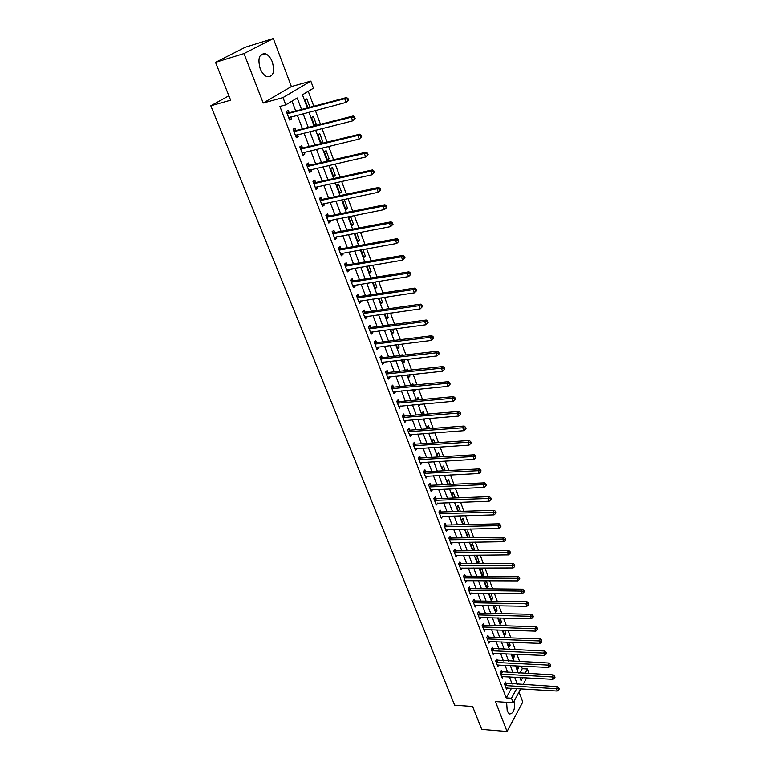 <?xml version="1.0" encoding="UTF-8"?>
<svg xmlns="http://www.w3.org/2000/svg" width="770" height="770" viewBox="0 0 770 770"><rect width="100%" height="100%" fill="white"/><g stroke="black" fill="none" stroke-linecap="round" stroke-linejoin="round"><path stroke-width="1.16" d="M506.602 702.336L507.228 711.211L509.297 713.982C513.513 713.8 515.217 709.305 514.418 700.507M272.339 61.975C270.626 57.721 268.355 54.988 265.515 53.775C259.288 53.371 257.507 58.299 260.164 68.559C261.887 72.775 264.139 75.47 266.93 76.663C273.167 77.077 274.967 72.188 272.339 61.975M519.827 673.144L522.272 668.697L527.431 668.957L528.98 673.625M228.883 95.807L210.807 105.808L454.656 705.185L472.588 706.475L481.731 729.392L507.055 731.5L522.772 702.028L519.009 692.028M210.807 105.808L230.634 100.206L215.523 62.341L245.322 47.22L273.321 38.5L243.994 53.563L263.196 103.045L283.004 97.588L310.839 81.11L313.448 88.194L302.456 94.816L307.365 107.954M263.196 103.045L291.387 86.567L273.321 38.5M291.387 86.567L310.839 81.11M522.272 668.697L521.319 666.108M519.663 661.661L516.94 654.288M515.284 649.841L512.512 642.344M510.856 637.897L508.036 630.284M506.381 625.827L503.513 618.089M501.867 613.632L498.95 605.759M497.295 601.312L494.33 593.304M492.685 588.857L489.662 580.715M488.016 576.268L484.946 567.99M483.3 563.544L480.182 555.131M478.536 550.685L475.36 542.138M473.714 537.681L470.489 528.99M468.843 524.543L465.561 515.707M463.915 511.261L460.585 502.271M458.939 497.824L455.551 488.69M453.905 484.243L450.46 474.955M448.814 470.518L445.31 461.066M443.664 456.629L440.103 447.024M438.467 442.586L434.838 432.817M433.202 428.389L429.516 418.447M427.879 414.019L424.126 403.913M422.489 399.495L418.678 389.216M417.042 384.798L413.172 374.345M411.536 369.937L407.59 359.301M405.963 354.893L401.95 344.084M400.323 339.686L396.242 328.675M394.615 324.286L390.467 313.092M388.84 308.712L384.615 297.326M382.998 292.947L378.705 281.358M377.079 276.988L372.709 265.207M371.101 260.847L366.655 248.854M365.038 244.504L360.514 232.299M358.907 227.959L354.306 215.552M352.699 211.221L348.021 198.583M346.413 194.261L341.649 181.412M340.051 177.1L335.21 164.02M333.612 159.717L328.675 146.406M327.086 142.123L322.062 128.571M320.484 124.297L315.373 110.505M313.794 106.25L308.26 91.322M215.523 62.341L243.994 53.563M309.964 107.271L306.845 98.897L305.026 100.013L307.933 107.81M314.738 125.76L316.431 124.653L313.342 116.357L311.542 117.502L314.632 125.789M317.991 134.779L321.052 142.989L322.813 141.796L319.762 133.595L317.991 134.779M324.353 151.844L327.375 159.958L329.117 158.736L326.095 150.631L324.353 151.844M330.638 168.697L333.631 176.715L335.345 175.464L332.361 167.456L330.638 168.697M336.846 185.358L339.801 193.28L341.495 191.99L338.55 184.088L336.846 185.358M342.987 201.807L345.903 209.642L347.568 208.333L344.662 200.518L342.987 201.807M349.051 218.074L351.938 225.812L353.584 224.474L350.706 216.745L349.051 218.074M356.308 233.098L355.047 234.147L357.896 241.79L359.513 240.423L356.76 233.012M361.207 249.827L363.786 257.584L365.384 256.198L362.901 249.528M366.992 266.17L369.61 273.196L371.188 271.781L368.974 265.842M372.998 282.272L375.365 288.635L376.915 287.191L374.971 281.955M378.927 298.173L381.054 303.881L382.584 302.418L380.9 297.884M384.788 313.891L386.675 318.963L388.186 317.471L386.752 313.621M390.583 329.425L392.238 333.872L393.73 332.361L392.536 329.165M396.3 344.777L397.734 348.618L399.207 347.078L398.263 344.536M401.959 359.946L403.172 363.19L404.625 361.631L403.913 359.725M401.295 355.442L402.027 354.672L402.277 355.326M407.551 374.942L408.543 377.608L409.977 376.03L409.496 374.73M406.146 370.524L407.417 369.138L407.859 370.332M413.384 385.164L412.739 383.45L411.44 385.366M413.086 389.764L413.865 391.853L415.28 390.255L415.02 389.572M418.842 399.832L418.004 397.599L416.599 399.207L416.907 400.005M418.543 404.414L419.121 405.954L420.478 404.24M424.231 414.327L423.221 411.594L421.835 413.221L422.307 414.491M423.952 418.899L424.318 419.891L425.242 418.793M429.573 428.659L428.37 425.435L427.003 427.081L427.639 428.813M429.285 433.221L429.872 433.183M434.838 442.837L433.462 439.131L432.114 440.796L432.923 442.962M440.055 456.851L438.505 452.673L437.168 454.358L438.14 456.966M445.214 470.701L443.491 466.071L442.173 467.775L443.308 470.807M450.315 484.407L448.429 479.335L447.129 481.048L448.409 484.494M455.359 497.959L453.309 492.444L452.019 494.186L453.463 498.036M460.344 511.367L458.14 505.428L456.87 507.18L458.458 511.424M465.013 524.639L462.914 518.268L461.663 520.029L463.396 524.678M469.392 537.758L469.892 537.027L467.64 530.973L466.408 532.753L468.285 537.778M473.752 550.733L474.551 549.539L472.318 543.543L471.105 545.343L473.117 550.743M478.083 563.563L479.161 561.917L476.957 555.988L475.754 557.807L477.9 563.563M480.345 570.137L482.54 576.008L483.724 574.17L481.539 568.308L480.345 570.137M485.947 580.696L484.898 582.341L487.064 588.155L488.238 586.307L486.149 580.696M490.134 593.256L489.402 594.421L491.549 600.167L492.704 598.309L490.827 593.266M494.292 605.672L493.859 606.375L495.986 612.073L497.122 610.196L495.457 605.692M498.431 617.954L500.385 623.844L501.501 621.958L500.028 618.002M502.714 630.11L504.725 635.51L505.842 633.614L504.562 630.168M507.209 642.151L509.037 647.05L510.135 645.144L509.047 642.219M511.646 654.057L513.292 658.485L514.379 656.56L513.484 654.144M516.044 665.848L517.517 669.794L518.585 667.86L517.873 665.944M301.551 109.504L297.22 97.973L285.776 104.874L279.905 106.462L506.198 697.899L511.501 688.265M512.117 683.991L509.442 676.917M507.776 672.499L505.062 665.309M503.387 660.901L500.635 653.586M498.96 649.168L496.159 641.737M494.494 637.319L491.635 629.773M489.97 625.356L487.073 617.675M485.398 613.257L482.453 605.451M480.788 601.043L477.795 593.102M476.12 588.694L473.078 580.628M471.413 576.21L468.314 568.01M466.649 563.601L463.502 555.266M461.836 550.848L458.631 542.378M456.966 537.97L453.713 529.356M452.048 524.947L448.737 516.189M447.081 511.781L443.713 502.877M442.047 498.469L438.631 489.412M436.965 485.013L433.491 475.812M431.835 471.413L428.293 462.048M426.638 457.659L423.048 448.14M421.382 443.751L417.735 434.068M416.07 429.689L412.354 419.842M410.699 415.463L406.926 405.453M405.27 401.083L401.43 390.9M399.774 386.53L395.867 376.183M394.221 371.814L390.246 361.284M388.6 356.924L384.548 346.221M382.911 341.87L378.792 330.985M377.156 326.634L372.969 315.556M371.333 311.224L367.078 299.954M365.442 295.622L361.111 284.168M359.484 279.847L355.076 268.181M353.449 263.869L348.974 252.011M347.347 247.709L342.794 235.639M341.168 231.347L336.538 219.075M334.921 214.792L330.195 202.298M328.588 198.034L323.785 185.32M322.178 181.066L317.298 168.13M315.69 163.885L310.724 150.727M309.126 146.492L304.063 133.095M302.475 128.879L297.326 115.25M295.738 111.044L291.994 101.13M289.116 112.612L288.23 110.283L286.325 111.448L289.587 120.033L291.483 118.85L290.771 116.973M295.863 130.371L294.997 128.07L293.11 129.273L296.344 137.743L298.211 136.531L297.528 134.74M302.533 147.907L301.667 145.636L299.819 146.868L303.005 155.242L304.843 153.99L304.198 152.296M309.117 165.223L308.269 162.98L306.441 164.251L309.588 172.519L311.407 171.238L310.791 169.621M315.623 182.336L314.786 180.122L312.976 181.422L316.095 189.584L317.885 188.265L317.298 186.744M322.053 199.228L321.215 197.043L319.444 198.371L322.514 206.437L324.276 205.099L323.727 203.655M328.395 215.927L327.577 213.762L325.825 215.119L328.857 223.088L330.6 221.722L330.08 220.355M334.671 232.415L333.853 230.288L332.13 231.674L335.123 239.537L336.846 238.142L336.355 236.852M340.86 248.71L340.061 246.602L338.357 248.017L341.322 255.794L343.016 254.369L342.554 253.157M346.981 264.813L346.192 262.724L344.508 264.168L347.443 271.858L349.108 270.405L348.675 269.269M353.035 280.723L352.246 278.663L350.591 280.126L353.488 287.72L355.134 286.248L354.729 285.179M359.012 296.44L358.233 294.409L356.606 295.901L359.465 303.409L361.082 301.898L360.707 300.906M364.913 311.985L364.152 309.973L362.545 311.484L365.365 318.905L366.963 317.375L366.616 316.451M370.755 327.337L369.995 325.344L368.406 326.894L371.207 334.219L372.786 332.669L372.459 331.812M376.53 342.515L375.779 340.552L374.21 342.121L376.973 349.368L378.532 347.78L378.234 347M382.228 357.521L381.487 355.576L379.947 357.164L382.671 364.325L384.211 362.728L383.941 362.006M387.868 372.353L387.137 370.428L385.616 372.045L388.311 379.129L389.832 377.502L389.582 376.848M393.441 387.012L392.719 385.115L391.218 386.752L393.884 393.749L395.376 392.103L395.154 391.516M398.956 401.517L398.244 399.63L396.762 401.295L399.399 408.216L400.669 406.011M404.404 415.848L403.701 413.99L402.238 415.665L404.847 422.509L406.117 420.353M409.794 430.016L409.101 428.187L407.657 429.881L410.227 436.648L411.507 434.53M415.126 444.04L414.433 442.221L413.009 443.934L415.559 450.633L416.839 448.544M420.391 457.9L419.708 456.1L418.303 457.832L420.824 464.454L422.114 462.414M425.608 471.606L424.934 469.825L423.539 471.587L426.041 478.132L427.321 476.12M430.757 485.167L430.093 483.406L428.726 485.177L431.19 491.655L432.48 489.682M435.858 498.575L435.194 496.833L433.847 498.623L436.282 505.033L437.581 503.089M440.902 511.838L440.248 510.125L438.919 511.925L441.325 518.258L442.625 516.362M445.888 524.957L445.243 523.263L443.924 525.082L446.311 531.348L447.611 529.481M450.825 537.941L450.19 536.266L448.891 538.105L451.249 544.303L452.529 542.465M455.715 550.791L455.08 549.125L453.79 550.974L456.129 557.114L457.361 555.314M460.547 563.496L459.921 561.85L458.65 563.717L460.961 569.79L462.144 568.019M465.321 576.066L464.705 574.439L463.453 576.326L465.744 582.332L466.88 580.59M470.056 588.511L469.44 586.894L468.208 588.8L470.47 594.738L471.567 593.025M474.734 600.821L474.128 599.224L472.905 601.139L475.148 607.02L476.207 605.336M479.364 613.007L478.767 611.428L477.564 613.353L479.777 619.176L480.798 617.521M483.955 625.067L483.358 623.498L482.164 625.442L484.359 631.198L485.35 629.571M488.488 637.002L487.901 635.452L486.727 637.406L488.902 643.104L489.855 641.506M492.983 648.812L492.396 647.281L491.241 649.245L493.387 654.885L494.311 653.307M497.43 660.506L496.852 658.985L495.707 660.968L497.834 666.55L498.719 665.001M501.828 672.075L501.26 670.574L500.125 672.566L502.232 678.091L503.089 676.57M506.179 683.539L505.621 682.047L504.504 684.049L506.583 689.525L507.42 688.014M520.741 688.832L513.186 702.789L495.447 701.576L507.055 731.5M513.186 702.789L511.463 698.246L516.728 688.582M506.198 697.899L511.463 698.246M285.776 104.874L283.004 97.588M526.68 677.87L523.013 684.636M519.885 677.494L521.059 680.641L522.695 677.648M524.996 673.413L527.431 668.957M308.943 112.199L314.064 125.934M315.652 130.178L320.695 143.682M322.284 147.946L327.231 161.2M328.829 165.483L333.689 178.515M335.287 182.798L340.07 195.609M341.678 199.911L346.365 212.491M347.982 216.803L352.593 229.171M354.21 233.493L358.743 245.649M360.36 249.981L364.816 261.925M366.433 266.266L370.813 278.008M372.439 282.359L376.751 293.899M378.378 298.26L382.603 309.607M384.24 313.967L388.398 325.123M390.034 329.502L394.125 340.465M395.761 344.844L399.774 355.625M401.42 360.004L405.367 370.601M407.012 375L410.901 385.414M412.537 389.812L416.358 400.063M418.004 404.462L421.767 414.539M423.413 418.947L427.109 428.851M428.755 433.26L432.384 443M434.03 447.418L437.61 456.995M439.256 461.413L442.769 470.836M444.425 475.263L447.88 484.522M449.526 488.95L452.933 498.055M454.579 502.483L457.929 511.444M459.575 515.871L462.866 524.688M464.522 529.115L467.756 537.787M469.411 542.224L472.588 550.743M474.243 555.18L477.371 563.563M479.027 568L482.107 576.249M483.762 580.686L486.794 588.8M488.45 593.237L491.424 601.216M493.079 605.653L496.005 613.497M497.661 617.935L500.548 625.663M502.204 630.101L505.033 637.695M506.689 642.132L509.48 649.601M511.136 654.038L513.879 661.391M515.534 665.829L518.229 673.057M517.334 684.299L514.668 677.205M513.013 672.778L510.298 665.569M508.643 661.141L505.89 653.817M504.225 649.389L501.434 641.93M499.769 637.512L496.929 629.937M495.264 625.51L492.377 617.809M490.711 613.382L487.776 605.557M486.111 601.129L483.127 593.169M481.462 588.742L478.43 580.657M476.765 576.229L473.675 568.01M472.02 563.582L468.882 555.218M467.217 550.8L464.031 542.301M462.366 537.874L459.122 529.24M457.467 524.813L454.165 516.035M452.51 511.607L449.151 502.675M447.495 498.267L444.088 489.181M442.432 484.773L438.958 475.533M437.302 471.125L433.78 461.731M432.124 457.322L428.543 447.784M426.888 443.376L423.25 433.664M421.594 429.265L417.889 419.39M416.233 415.001L412.47 404.962M410.824 400.573L406.983 390.361M405.338 385.972L401.44 375.587M399.794 371.207L395.838 360.649M394.192 356.269L390.159 345.528M388.523 341.168L384.413 330.234M382.777 325.874L378.609 314.766M376.973 310.416L372.728 299.106M371.101 294.766L366.78 283.264M365.153 278.923L360.764 267.228M359.138 262.897L354.672 250.991M353.045 246.679L348.502 234.571M346.885 230.259L342.255 217.939M340.648 213.637L335.941 201.105M334.334 196.822L329.541 184.059M327.933 179.785L323.063 166.801M321.465 162.547L316.508 149.332M314.911 145.087L309.867 131.641M308.269 127.406L303.139 113.719M289.356 119.408L291.483 118.85M516.766 667.773L518.585 667.86M512.55 656.473L514.379 656.56M508.296 645.068L510.135 645.144M503.994 633.546L505.842 633.614M499.663 621.91L501.501 621.958M495.274 610.158L497.122 610.196M490.846 598.28L492.704 598.309M486.37 586.288L488.238 586.307M481.856 574.17L483.724 574.17M477.284 561.927L479.161 561.917M472.674 549.559L474.551 549.539M468.016 537.056L469.892 537.027M463.299 524.428L465.186 524.38M418.582 404.51L420.516 404.337M413.336 390.448L415.28 390.255M408.033 376.232L409.977 376.03M402.672 361.852L404.625 361.631M397.253 347.318L399.207 347.078M391.766 332.611L393.73 332.361M386.222 317.75L388.186 317.471M380.611 302.706L382.584 302.418M374.942 287.499L376.915 287.191M369.205 272.108L371.188 271.781M363.401 256.545L365.384 256.198M357.521 240.789L359.513 240.423M351.582 224.859L353.584 224.474M345.566 208.737L347.568 208.333M339.483 192.423L341.495 191.99M333.333 175.916L335.345 175.464M327.096 159.207L329.117 158.736M320.792 142.286L322.813 141.796M314.41 125.173L316.431 124.653M296.075 137.06L298.211 136.531M302.726 154.501L304.843 153.99M309.29 171.72L311.407 171.238M315.767 188.727L317.885 188.265M322.168 205.532L324.276 205.099M328.492 222.135L330.6 221.722M334.748 238.536L336.846 238.142M340.918 254.735L343.016 254.369M347.02 270.751L349.108 270.405M353.045 286.575L355.134 286.248M359.003 302.215L361.082 301.898M364.893 317.663L366.963 317.375M370.717 332.938L372.786 332.669M376.472 348.04L378.532 347.78M382.151 362.959L384.211 362.728M387.772 377.714L389.832 377.502M393.335 392.305L395.376 392.103M398.831 406.724L400.872 406.541M404.26 420.988L406.3 420.824M409.64 435.089L411.661 434.944M414.953 449.035L416.974 448.9M420.208 462.828L422.22 462.712M425.406 476.466L427.417 476.37M430.546 489.961L432.548 489.874M434.511 500.365L488.18 498.498L489.162 501.251L437.63 503.234M439.574 513.648L493.089 512.175L494.061 514.889L442.654 516.449M445.897 529.558L447.62 529.519M348.55 100.071L348.021 98.589L347.289 99.051L347.828 100.543L348.55 100.071L346.057 102.439L288.702 117.714M347.828 100.543L346.057 102.439L344.719 98.724L346.558 97.549L289.761 112.632L286.575 112.122M287.21 113.777L344.719 98.724L347.289 99.051M289.876 117.204L288.875 118.147M348.021 98.589L346.558 97.549M355.153 118.513L354.623 117.04L353.902 117.531L354.431 118.994L355.153 118.513L352.67 120.871L295.468 135.453M354.431 118.994L352.67 120.871L351.351 117.204L353.161 115.991L296.517 130.39L293.341 129.87M293.986 131.574L351.351 117.204L353.902 117.531M296.498 135L295.603 135.818M354.623 117.04L353.161 115.991M361.659 136.713L361.14 135.27L360.437 135.761L360.947 137.214L361.659 136.713L359.195 139.062L302.138 152.98M360.947 137.214L359.195 139.062L357.896 135.443L359.677 134.192L303.178 147.936L300.011 147.397M300.685 149.139L357.896 135.443L360.437 135.761M303.034 152.576L302.254 153.269M361.14 135.27L359.677 134.192M368.089 154.683L367.579 153.249L366.876 153.769L367.386 155.194L368.089 154.683L365.644 157.022L308.741 170.285M367.386 155.194L365.644 157.022L364.364 153.451L366.116 152.171L309.761 165.261L306.614 164.703M307.297 166.493L364.364 153.451L366.876 153.769M309.492 169.92L308.818 170.507M367.579 153.249L366.116 152.171M374.432 172.422L373.931 171.017L373.238 171.537L373.748 172.952L374.432 172.422L372.006 174.761L315.248 187.37M373.748 172.952L372.006 174.761L370.745 171.229L372.468 169.91L316.268 182.374L313.12 181.797M313.823 183.635L370.745 171.229L373.238 171.537M315.873 187.052L315.305 187.534M373.931 171.017L372.468 169.91M380.698 189.94L380.197 188.554L379.523 189.093L380.024 190.488L380.698 189.94L378.291 192.269L321.687 204.262M380.024 190.488L378.291 192.269L377.04 188.785L378.734 187.437L322.688 199.276L319.56 198.689M320.272 200.566L377.04 188.785L379.523 189.093M380.197 188.554L378.734 187.437M386.887 207.245L386.396 205.869L385.722 206.418L386.222 207.794L386.887 207.245L384.5 209.555L328.039 220.932M386.222 207.794L384.5 209.555L383.258 206.119L384.933 204.743L329.031 215.975L325.912 215.369M326.644 217.284L383.258 206.119L385.722 206.418M386.396 205.869L384.933 204.743M392.998 224.32L392.507 222.963L391.853 223.531L392.334 224.888L392.998 224.32L390.621 226.63L334.315 237.41M392.334 224.888L390.621 226.63L389.408 223.233L391.054 221.827L335.297 232.473L332.197 231.847M332.938 233.81L389.408 223.233L391.853 223.531M392.507 222.963L391.054 221.827M399.033 241.193L398.552 239.855L397.897 240.433L398.379 241.77L399.033 241.193L396.675 243.493L340.523 253.696M398.379 241.77L396.675 243.493L395.472 240.144L397.089 238.7L341.495 248.768L338.405 248.133M339.166 250.135L395.472 240.144L397.897 240.433M398.552 239.855L397.089 238.7M404.991 257.854L404.519 256.535L403.875 257.122L404.346 258.45L404.991 257.854L402.652 260.154L346.644 269.779M404.346 258.45L402.652 260.154L401.459 256.833L403.066 255.37L347.617 264.87L344.536 264.226M345.306 266.256L401.459 256.833L403.875 257.122M404.519 256.535L403.066 255.37M410.872 274.322L410.41 273.013L409.775 273.61L410.246 274.919L410.872 274.322L408.552 276.603L352.708 285.67M410.246 274.919L408.552 276.603L407.378 273.331L408.957 271.829L353.661 280.79L350.6 280.126M351.38 282.195L407.378 273.331L409.775 273.61M410.41 273.013L408.957 271.829M416.695 290.579L416.233 289.279L415.608 289.895L416.07 291.185L416.695 290.579L414.385 292.85L358.685 301.378M416.07 291.185L414.385 292.85L413.221 289.616L414.78 288.096L359.638 296.508L356.654 295.853M357.376 297.942L413.221 289.616L415.608 289.895M416.233 289.279L414.78 288.096M363.305 313.506L418.995 305.719L420.15 308.914L364.605 316.903M362.632 311.398L365.538 312.052L420.536 304.16L418.995 305.719L421.363 305.988L421.825 307.259L422.441 306.643L421.979 305.363L421.363 305.988M421.979 305.363L420.536 304.16M420.15 308.914L421.825 307.259M369.167 328.886L424.703 321.619L425.839 324.776L370.447 332.236M368.541 326.769L371.371 327.414L426.214 320.041L424.703 321.619L427.061 321.879L427.514 323.14L428.11 322.514L427.658 321.244L427.061 321.879M427.658 321.244L426.214 320.041M425.839 324.776L427.514 323.14M374.961 344.084L430.343 337.327L431.46 340.446L376.222 347.405M374.384 341.947L377.146 342.592L431.835 335.72L430.343 337.327L432.682 337.587L433.125 338.839L433.722 338.194L433.279 336.942L432.682 337.587M433.279 336.942L431.835 335.72M431.46 340.446L433.125 338.839M380.688 359.109L435.916 352.853L437.023 355.933L381.939 362.391M380.149 356.962L382.844 357.598L437.379 351.216L435.916 352.853L438.236 353.103L438.679 354.335L439.266 353.69L438.823 352.448L438.236 353.103M438.823 352.448L437.379 351.216M437.023 355.933L438.679 354.335M386.347 373.97L441.422 368.185L442.509 371.236L387.579 377.213M385.847 371.804L388.484 372.439L442.865 366.539L441.422 368.185L443.722 368.445L444.165 369.658L444.742 368.994L444.3 367.781L443.722 368.445M444.3 367.781L442.865 366.539M442.509 371.236L444.165 369.658M391.94 388.658L446.86 383.344L447.938 386.357L393.162 391.853M391.478 386.473L394.057 387.098L448.284 381.67L446.86 383.344L449.151 383.595L449.584 384.798L450.152 384.124L449.719 382.921L449.151 383.595M449.719 382.921L448.284 381.67M447.938 386.357L449.584 384.798M397.474 403.172L452.231 398.331L453.299 401.305L398.687 406.339M397.041 400.978L399.563 401.603L453.646 396.637L452.231 398.331L454.512 398.571L454.935 399.765L455.503 399.081L455.07 397.897L454.512 398.571M455.07 397.897L453.646 396.637M453.299 401.305L454.935 399.765M402.941 417.523L457.553 413.144L458.602 416.079L404.135 420.661M402.546 415.319L405.01 415.944L458.939 411.421L457.553 413.144L459.815 413.375L460.239 414.558L460.787 413.865L460.364 412.691L459.815 413.375M460.364 412.691L458.939 411.421M458.602 416.079L460.239 414.558M408.35 431.72L462.799 427.774L463.848 430.68L409.534 434.819M407.985 429.496L410.4 430.112L464.166 426.031L462.799 427.774L465.051 428.014L465.465 429.179L466.014 428.476L465.6 427.311L465.051 428.014M465.6 427.311L464.166 426.031M463.848 430.68L465.465 429.179M413.702 445.753L467.996 442.25L469.026 445.118L414.866 448.814M413.355 443.52L415.733 444.136L469.344 440.488L467.996 442.25L470.229 442.481L470.643 443.626L471.182 442.923L470.768 441.768L470.229 442.481M470.768 441.768L469.344 440.488M469.026 445.118L470.643 443.626M418.986 459.632L473.127 456.552L474.147 459.392L420.141 462.664M418.668 457.38L420.998 457.996L474.455 454.772L473.127 456.552L475.35 456.783L475.754 457.919L475.879 456.061L475.35 456.783M475.879 456.061L474.455 454.772M474.147 459.392L475.754 457.919M424.222 473.358L478.199 470.691L479.209 473.502L425.358 476.361M423.923 471.096L426.205 471.712L479.517 468.892L478.199 470.691L480.413 470.913L480.817 472.039L480.932 470.191L480.413 470.913M480.932 470.191L479.517 468.892M479.209 473.502L480.817 472.039M429.391 486.938L483.223 484.677L484.214 487.458L430.526 489.903M429.121 484.667L431.354 485.273L484.513 482.857L483.223 484.677L485.418 484.898L485.812 486.005L486.332 485.273L485.928 484.166L485.418 484.898M485.928 484.166L484.513 482.857M484.214 487.458L485.812 486.005M434.261 498.084L436.455 498.681L489.46 496.66L488.18 498.498L490.365 498.719L490.76 499.817L491.27 499.075L490.875 497.978L490.365 498.719M490.875 497.978L489.46 496.66M489.162 501.251L490.76 499.817M439.343 511.347L441.499 511.954L494.35 510.318L493.089 512.175L495.254 512.387L495.649 513.475L496.15 512.724L495.755 511.646L495.254 512.387M495.755 511.646L494.35 510.318M494.061 514.889L495.649 513.475M444.579 526.786L497.94 525.689L498.902 528.384L445.666 529.654M444.367 524.476L446.485 525.073L499.181 523.821L497.94 525.689L500.096 525.9L500.481 526.978L500.972 526.228L500.587 525.15L500.096 525.9M500.587 525.15L499.181 523.821M498.902 528.384L500.481 526.978M449.526 539.789L502.733 539.067L503.686 541.724L450.614 542.619M449.333 537.47L451.422 538.066L503.965 537.171L502.733 539.067L504.879 539.269L505.255 540.328L505.37 538.509L504.879 539.269M505.37 538.509L503.965 537.171M503.686 541.724L505.255 540.328M454.425 552.648L507.478 552.282L508.421 554.91L455.503 555.449M454.252 550.319L456.302 550.906L508.691 550.377L507.478 552.282L509.615 552.485L509.99 553.543L510.472 552.773L510.096 551.724L509.615 552.485M510.096 551.724L508.691 550.377M508.421 554.91L509.99 553.543M459.276 565.363L512.175 565.363L513.109 567.962L460.335 568.144M459.113 563.024L461.124 563.621L513.369 563.447L512.175 565.363L514.293 565.565L514.668 566.604L514.764 564.795L514.293 565.565M514.764 564.795L513.369 563.447M513.109 567.962L514.668 566.604M464.069 577.952L516.814 578.309L517.738 580.878L465.119 580.705M463.925 575.604L465.908 576.191L517.998 576.364L516.814 578.309L518.922 578.501L519.288 579.531L519.76 578.751L519.394 577.721L518.922 578.501M519.394 577.721L517.998 576.364M517.738 580.878L519.288 579.531M468.824 590.407L521.406 591.1L522.32 593.641L469.854 593.131M468.689 588.049L470.634 588.636L522.57 589.146L521.406 591.1L523.504 591.293L523.87 592.313L524.332 591.524L523.966 590.513L523.504 591.293M523.966 590.513L522.57 589.146M522.32 593.641L523.87 592.313M473.512 602.737L525.949 603.767L526.853 606.279L474.541 605.432M473.396 600.369L475.311 600.947L527.094 601.793L525.949 603.767L528.037 603.95L528.393 604.96L528.855 604.171L528.49 603.16L528.037 603.95M528.49 603.16L527.094 601.793M526.853 606.279L528.393 604.96M478.16 614.932L530.443 616.289L531.338 618.772L479.181 617.598M478.055 612.564L479.941 613.141L531.579 614.306L530.443 616.289L532.513 616.472L532.869 617.473L533.321 616.674L532.965 615.682L532.513 616.472M532.965 615.682L531.579 614.306M531.338 618.772L532.869 617.473M482.761 627.001L534.89 628.676L535.776 631.14L483.772 629.639M482.675 624.624L484.522 625.202L536.007 626.684L534.89 628.676L536.95 628.859L537.306 629.85L537.749 629.051L537.393 628.06L536.95 628.859M537.393 628.06L536.007 626.684M535.776 631.14L537.306 629.85M487.314 638.956L539.289 640.938L540.165 643.374L488.305 641.564M487.237 636.559L489.066 637.137L540.396 638.927L539.289 640.938L541.339 641.121L541.685 642.093L541.782 640.313L541.339 641.121M541.782 640.313L540.396 638.927M540.165 643.374L541.685 642.093M491.818 650.775L543.649 653.076L544.515 655.482L492.81 653.364M491.751 648.379L544.737 651.045L543.649 653.076L545.68 653.249L546.026 654.211L546.459 653.403L546.113 652.44L545.68 653.249M546.113 652.44L544.737 651.045M544.515 655.482L546.026 654.211M496.284 662.479L547.951 665.078L548.808 667.465L497.256 665.039M496.217 660.073L549.029 663.037L547.951 665.078L549.982 665.251L550.319 666.204L550.752 665.386L550.406 664.433L549.982 665.251M550.406 664.433L549.029 663.037M548.808 667.465L550.319 666.204M500.693 674.068L552.215 676.955L553.062 679.323L501.655 676.599M500.644 671.652L553.274 674.905L552.215 676.955L554.227 677.128L554.564 678.072L554.987 677.254L554.65 676.31L554.227 677.128M554.65 676.31L553.274 674.905M553.062 679.323L554.564 678.072M505.062 685.541L556.431 688.717L557.278 691.056L506.025 688.043M505.024 683.115L557.48 686.657L556.431 688.717L558.433 688.881L558.77 689.814L559.193 688.996L558.856 688.062L558.433 688.881M558.856 688.062L557.48 686.657M557.278 691.056L558.77 689.814M287.383 113.816L289.289 112.641M287.855 113.806L289.761 112.632M294.159 131.612L296.036 130.399M294.641 131.603L296.517 130.39M300.858 149.178L302.706 147.936M301.33 149.178L303.178 147.936M307.471 166.532L309.29 165.261M307.942 166.532L309.761 165.261M313.996 183.674L315.796 182.374M314.468 183.674L316.268 182.374M320.445 200.604L322.216 199.266M320.917 200.614L322.688 199.276M326.817 217.323L328.569 215.966M327.288 217.333L329.031 215.975M333.112 233.849L334.834 232.453M333.574 233.859L335.297 232.473M339.329 250.173L341.033 248.749M339.791 250.192L341.495 248.768M345.48 266.295L347.155 264.851M345.942 266.324L347.617 264.87M351.543 282.234L353.199 280.761M352.006 282.263L353.661 280.79M357.55 297.98L359.176 296.489M358.002 298.009L359.638 296.508M363.478 313.544L365.086 312.023M363.931 313.573L365.538 312.052M369.34 328.925L370.919 327.385M369.793 328.963L371.371 327.414M375.125 344.132L376.694 342.563M375.577 344.161L377.146 342.592M380.852 359.157L382.392 357.559M381.304 359.195L382.844 357.598M386.511 374.008L388.032 372.401M386.964 374.056L388.484 372.439M392.103 388.696L393.605 387.06M392.556 388.744L394.057 387.098M397.638 403.22L399.12 401.555M398.09 403.259L399.563 401.603M403.105 417.571L404.568 415.896M403.557 417.619L405.01 415.944M408.514 431.768L409.958 430.064M408.957 431.816L410.4 430.112M413.865 445.801L415.29 444.088M414.308 445.859L415.733 444.136M419.15 459.68L420.555 457.948M419.592 459.738L420.998 457.996M424.376 473.406L425.762 471.654M424.819 473.463L426.205 471.712M429.554 486.986L430.921 485.216M429.987 487.044L431.354 485.273M434.665 500.413L436.022 498.623M435.108 500.481L436.455 498.681M439.728 513.696L441.066 511.886M440.161 513.763L441.499 511.954M444.733 526.834L446.051 525.015M445.166 526.901L446.485 525.073M449.69 539.837L450.989 537.989M450.123 539.905L451.422 538.066M454.589 552.696L455.869 550.839M455.022 552.764L456.302 550.906M459.43 565.421L460.701 563.544M459.863 565.488L461.124 563.621M464.233 578.01L465.475 576.124M464.656 578.077L465.908 576.191M468.978 590.465L470.21 588.559M469.402 590.542L470.634 588.636M473.675 602.785L474.888 600.87M474.099 602.872L475.311 600.947M478.314 614.989L479.517 613.055M478.738 615.066L479.941 613.141M482.915 627.059L484.109 625.115M483.339 627.136L484.522 625.202M487.468 639.004L488.642 637.05M487.891 639.09L489.066 637.137M491.972 650.833L493.127 648.86M492.396 650.919L493.551 648.946M496.429 662.537L497.574 660.554M496.852 662.624L497.998 660.641M500.847 674.125L501.973 672.133M501.26 674.212L502.396 672.22M505.216 685.589L506.333 683.587M505.63 685.685L506.747 683.673M265.515 53.775L260.347 55.344"/></g></svg>

